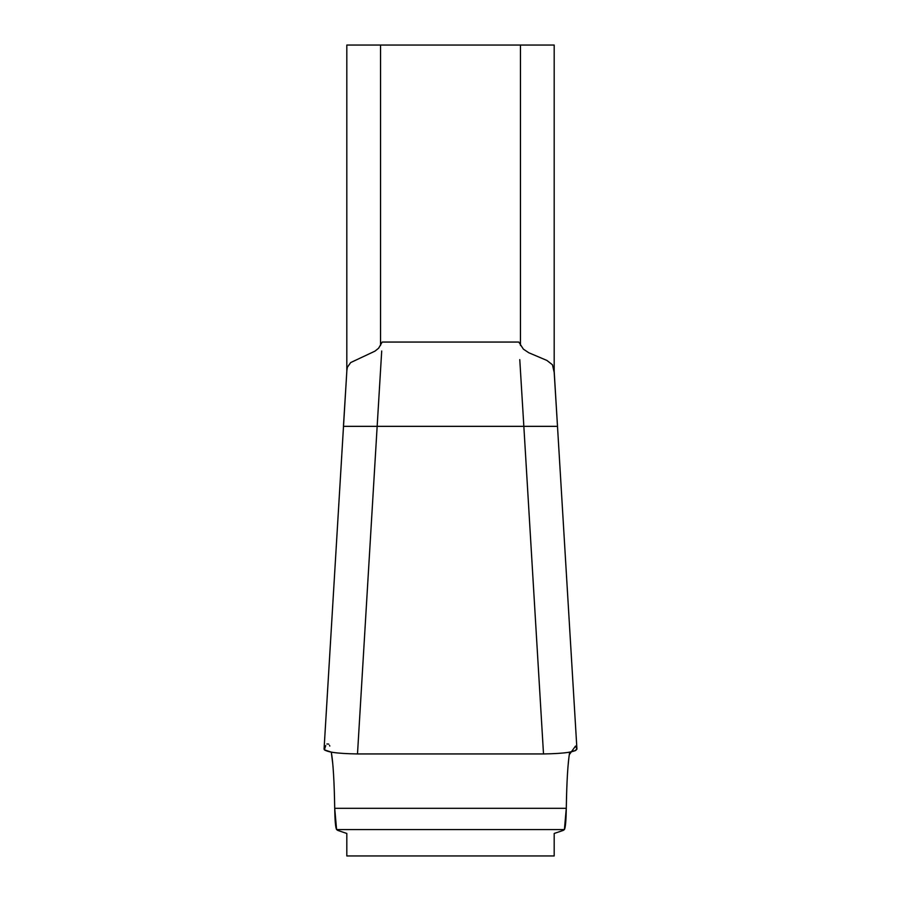 <?xml version="1.0" encoding="UTF-8"?>
<svg xmlns="http://www.w3.org/2000/svg" width="901" height="901" viewBox="0 0 901 901"><rect width="100%" height="100%" fill="white"/><g stroke="black" fill="none" stroke-linecap="round" stroke-linejoin="round"><path stroke-width="1.35" d="M346.817 833.459L337.83 830.429L346.817 833.459L346.817 855.95L554.183 855.95L554.183 833.459L563.17 830.429L554.183 833.459M346.817 371.28L346.817 45.05L554.183 45.05L554.183 371.28L554.791 381.405M337.83 830.429L336.591 829.562L334.71 808.31C334.913 820.665 335.544 827.749 336.591 829.562L337.83 830.429L336.591 829.562C335.544 827.749 334.913 820.665 334.71 808.31C334.271 781.449 333.145 762.719 331.309 752.144L325.081 750.342L324.067 749.148M563.17 830.429L564.409 829.562C565.456 827.749 566.087 820.665 566.29 808.31C566.087 820.665 565.456 827.749 564.409 829.562L566.29 808.31C566.729 781.449 567.855 762.719 569.691 752.144L575.671 750.477L576.933 749.148M324.146 748.832C324.732 751.873 335.848 753.585 357.494 753.946L543.506 753.946L523.841 426.342L557.505 426.342L554.183 372.383M324.067 749.046L346.874 370.412L343.495 426.342L377.159 426.342L357.494 753.946M543.506 753.946C565.13 753.585 576.246 751.885 576.854 748.832M381.709 350.985L377.159 426.342L523.841 426.342L519.776 359.623M325.757 745.555L324.349 749.801L331.309 752.144L332.796 764.048M569.466 753.506L569.691 752.144L575.086 750.736L576.854 748.832L575.514 746.073L569.274 754.711M346.874 370.412L347.369 367.281L350.68 362.562L374.906 351.176L378.6 348.236L382.193 342.053L518.807 342.053L523.346 349.115L528.763 352.741L546.896 360.434L552.448 364.781L554.183 372.327M566.324 806.192L566.628 793.376M566.943 784.58L566.966 783.836M567.968 766.931L568.734 758.856M326.917 743.978L328.696 744.091M329.496 745.352L329.8 746.073M333.933 781.55L334.034 783.814M334.294 790.706L334.395 793.995M334.676 806.136L334.688 807.217M377.429 421.792L377.159 426.342L346.817 426.342M380.537 45.05L380.537 345.488M520.463 345.455L520.463 45.05M334.71 808.31L566.29 808.31M336.591 829.562L564.409 829.562M576.933 749.046L554.126 370.412M343.439 426.342L346.209 381.405"/></g></svg>

